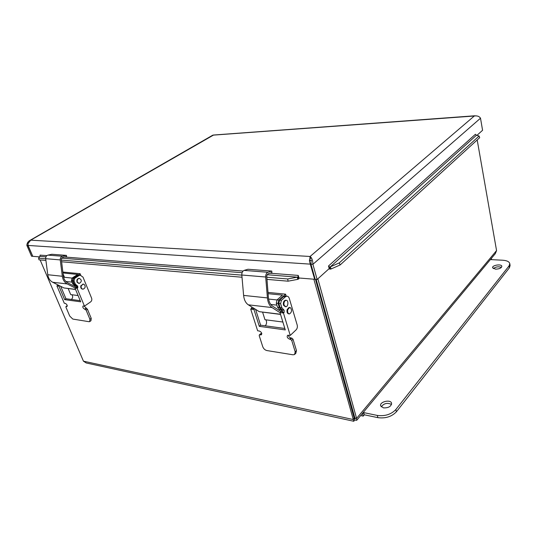 <?xml version="1.0" encoding="UTF-8"?>
<svg xmlns="http://www.w3.org/2000/svg" width="537" height="537" viewBox="0 0 537 537"><rect width="100%" height="100%" fill="white"/><g stroke="black" fill="none" stroke-linecap="round" stroke-linejoin="round"><path stroke-width="0.81" d="M344.23 382.371L344.861 382.451M346.07 386.788L345.566 387.17M348.58 395.809L348.083 396.192M349.58 399.387L349.043 399.629M350.58 402.992L350.05 403.233M491.033 258.787L491.469 258.814L490.811 259.606L502.706 260.223C506.874 260.526 509.237 261.66 509.794 263.62L509.069 265.896L395.823 409.577C391.111 414.45 384.935 416.403 377.296 415.43L363.697 412.604L362.609 413.913L363.207 416.108L364.294 414.799L377.88 417.645C385.512 418.632 391.681 416.685 396.387 411.798L509.391 267.815L510.116 265.533L509.794 263.62M491.617 259.646L491.469 258.814M360.649 415.571L363.207 416.108M362.113 413.812L362.609 413.913M363.697 412.604L364.294 414.799M383.405 407.865L380.639 405.851C379.263 401.783 390.741 399.058 391.601 403.253C391.198 406.489 388.466 408.033 383.405 407.865M391.554 404.448C387.399 402.475 383.962 403.274 381.243 406.845M495.483 269.165L492.61 267.762C491.905 265.204 501.571 263.667 501.84 266.305C501.424 268.091 499.309 269.044 495.483 269.165M501.464 267.345C498.49 266.359 495.779 266.782 493.315 268.614M353.541 421.216L86.256 362.978L83.45 361.173L40.134 259.935M39.087 257.492L38.798 256.814M313.863 279.206L353.789 421.27L354.722 420.041L356.696 420.33L356.595 418.397L317.864 278.81M354.178 418.289L315.494 279.341M477.192 139.949L496.557 250.578L495.362 253.578M354.722 420.041L354.239 418.303L355.118 418.773L316.159 279.394M354.762 418.008L356.595 418.397L496.557 250.578M354.219 418.175L353.111 419.498L83.45 361.173M311.5 260.237L309.359 260.103M28.354 242.637L27.796 242.603M27.998 244.966L27.823 245.422L32.717 256.183M32.515 256.303L31.542 256.223L26.85 245.362C27.058 243.053 28.058 241.422 29.844 240.469L30.723 240.167L310.084 256.471L309.513 261.418L314.675 279.274L315.085 278.904M39.53 256.874L32.777 256.324L28.085 245.443L28.065 243.55L30.723 240.167L213.592 135.029M27.823 245.422L26.85 245.362M329.718 267.137L330.289 266.876L331.168 268.93L330.067 269.171L329.718 267.137L328.503 265.983L329.201 268.587L317.125 279.475L312.91 264.305C312.816 260.411 311.869 257.8 310.084 256.471L474.299 116.005L212.786 135.163L29.844 240.462M476.467 135.237L330.289 266.876L339.25 262.908L340.122 264.969L479.689 137.673L479.098 136.015L476.467 135.237L475.453 134.337M475.997 115.824L474.299 116.005C477.245 115.596 479.313 116.334 480.508 118.214L482.575 130.283L476.93 135.378M311.104 260.21L310.97 264.177L315.199 279.314L317.125 279.475M310.675 258.586L310.084 256.471M310.97 264.177L312.91 264.305L480.508 118.214M311.104 263.573L310.446 264.144L28.085 245.443M314.675 279.274L298.995 277.998L298.243 275.407L297.934 277.038L298.659 278.958L297.652 279.374L297.297 277.159L297.934 277.038M40.161 255.149L46.873 255.605M40.134 255.075L39.879 256.384L38.59 258.19L39.006 259.841L45.92 260.432M297.652 279.374L288.067 281.187L287.704 278.965L297.297 277.159L267.064 274.716M340.122 264.969L331.168 268.93M298.659 278.958L299.27 278.018M328.973 268.789L330.067 269.171M339.25 262.908L479.098 136.015M38.59 258.19L45.705 258.787M61.386 260.089L241.831 275.139M266.782 277.22L287.704 278.965M61.54 261.774L242.012 277.24M266.902 279.374L288.067 281.187M253.464 308.037L253.081 308.694L251.39 308.493L251.786 306.989M284.133 312.393L282.328 312.178L282.281 309.983L280.052 307.553L278.817 303.472L279.569 300.17L281.381 300.358L280.623 303.673L281.865 307.761L284.086 310.191L284.133 312.393L283.449 313.011L290.228 335.43L287.577 335.31C286.698 336.853 287.389 338.142 289.651 339.183L290.51 339.303L291.745 340.445L295.202 351.869L294.571 354.541L292.994 354.789L266.876 350.554C264.956 350.05 263.58 348.775 262.754 346.714L259.203 335.645L259.384 334.866L261.344 334.806C262.184 333.316 261.512 332.054 259.331 331.027L257.646 330.792L250.698 309.09L253.934 309.48L259.311 326.348L285.275 329.913L280.005 312.601L283.449 313.011M285.697 296.082L283.583 296.632L285.389 296.813L281.381 300.358M283.583 296.632L279.569 300.17M285.389 296.813L286.691 296.182C287.906 296.115 288.785 296.907 289.329 298.552L297.209 325.107C297.612 326.959 297.27 328.516 296.176 329.778L290.228 335.43M253.686 308.178L253.081 308.694M266.01 319.844L266.392 321.079C266.808 322.878 266.466 324.382 265.359 325.597L265.137 325.791M250.698 309.09L251.39 308.493M255.592 309.366L260.613 325.18L284.832 328.469M280.005 312.601L281.321 311.413L282.684 311.574M288.369 335.162C288.644 336.612 289.497 337.545 290.926 337.961L291.786 338.082L293.021 339.216L296.464 350.627L295.827 353.299L295.048 354.064M260.546 333.813L261.814 333.739M260.613 325.18L259.311 326.348M254.706 308.815L253.934 309.48M281.059 311.648L272.521 306.124C270.198 304.492 268.829 301.64 268.406 297.572L266.708 275.83L268.037 273.803L271.903 272.595L271.776 271.071L247.966 269.252L244.067 270.406C242.523 271.104 241.771 272.642 241.818 275.018L243.61 295.404C244.1 299.888 245.678 303.029 248.329 304.828L259.277 311.675L280.556 314.413M271.776 271.071L267.909 272.266C266.386 272.991 265.64 274.568 265.681 277.005L267.419 297.921C267.889 302.512 269.44 305.728 272.064 307.567L280.032 312.702M281.307 309.936L281.301 311.245L281.865 311.48M282.355 311.534L282.254 309.97M281.301 311.245L280.24 311.118M267.983 292.41L285.577 294.162L278.844 300.089L278.092 303.392L279.334 307.473L281.563 309.896L279.764 309.688L281.885 309.815M279.764 309.688L277.535 307.265L276.293 303.197L277.045 299.901L278.844 300.089M268.084 293.672L282.482 295.128L277.045 299.901M285.577 294.162L286.167 296.129M262.62 312.232L264.969 319.71L282.871 322.025M290.443 307.674L289.658 307.5L287.772 309.641C287.329 312.219 287.892 313.648 289.463 313.937C291.799 312.312 292.121 310.225 290.443 307.674M289.557 307.486L289.027 307.426L287.134 309.567C286.691 312.145 287.255 313.574 288.832 313.863L288.94 313.877M285.019 300.807C283.979 302.049 283.69 303.553 284.147 305.311L285.865 306.761C288.463 306.627 288.611 299.827 286.006 300.284L285.019 300.807M285.919 300.277L285.369 300.217C283.643 300.962 283.019 302.633 283.509 305.238L285.322 306.701M58.855 285.382L57.607 285.436L57.983 284.939M77.791 287.839L76.69 287.704L76.603 285.986L74.26 284.019L72.925 280.784L73.656 278.213L74.764 278.334L74.025 280.905L75.368 284.14L77.711 286.114L77.791 287.839L77.086 288.302L84.47 306.13L83.027 306.009C82.476 307.171 83.034 308.225 84.692 309.171L86.128 310.131L89.907 319.267L89.672 321.643L89.041 321.703L72.784 319.065L69.723 316.065L65.937 307.157L65.997 306.473L66.971 306.499C67.481 305.365 66.937 304.331 65.333 303.405L64.286 303.257L56.909 285.885L58.916 286.127L64.628 299.612L80.698 301.821L74.979 288.054L77.086 288.302M79.966 275.172L77.771 275.548L78.872 275.662L74.764 278.334M77.771 275.548L73.656 278.213M78.872 275.662L80.228 275.199L83.007 277.132L91.632 298.257C92.082 299.727 91.74 300.942 90.612 301.901L84.47 306.13M72.045 294.759L72.461 295.753C72.911 297.189 72.576 298.371 71.455 299.304L71.233 299.451M56.909 285.885L57.607 285.436M60.701 286.315L65.95 298.733L80.214 300.673M74.979 288.054L76.328 287.161L77.046 287.248M84.067 306.07L87.444 309.218L91.216 318.34L90.975 320.717L89.927 321.462M67.239 305.634L65.997 306.473M65.95 298.733L64.628 299.612M59.533 285.724L58.916 286.127M76.241 287.221L67.682 282.818C65.266 281.475 63.816 279.206 63.332 276.018L61.292 259.009L62.628 257.451L66.588 256.579L66.44 255.384L51.854 254.27L47.907 255.115C46.357 255.632 45.618 256.82 45.692 258.686L47.766 274.729C48.317 278.26 49.954 280.77 52.673 282.254L63.937 287.953L75.576 289.49M66.44 255.384L62.48 256.25C60.916 256.78 60.178 257.995 60.251 259.901L62.319 276.266C62.863 279.864 64.507 282.422 67.232 283.932L75.099 287.966M76.825 286.107L77.073 287.167M76.838 287.087L75.737 286.959M62.829 272.044L80.12 273.695L73.213 278.166L72.482 280.737L73.824 283.966L76.167 285.932L75.066 285.805L76.429 285.919M75.066 285.805L72.723 283.838L71.381 280.616L72.112 278.052L73.213 278.166M62.95 272.964L77.684 274.454L72.112 278.052M80.12 273.695L80.745 275.219M63.071 273.957L64.46 277.28M68.192 288.591L70.709 294.585L78.087 295.545M84.027 284.295L83.208 284.133L81.268 285.765C80.839 287.765 81.449 288.906 83.094 289.181C85.504 287.98 85.813 286.349 84.027 284.295M83.289 284.133L80.872 285.718C80.449 287.671 81.027 288.812 82.617 289.141M78.274 278.75C77.214 279.703 76.932 280.871 77.429 282.261L79.241 283.442C81.966 281.596 81.98 279.905 79.295 278.374L78.274 278.75M79.389 278.367L78.905 278.327C77.12 278.864 76.496 280.16 77.039 282.214L78.758 283.402M377.88 417.645L377.296 415.43M509.391 267.815L509.069 265.896M396.387 411.798L395.823 409.577M354.239 418.303L354.695 417.759M328.51 265.99L475.433 134.263M310.205 260.156L309.513 261.418M64.641 257.008L243.033 271.064M270.004 273.192L298.243 275.414M242.086 272.702L61.641 258.143M45.934 256.874L39.879 256.384M283.556 309.97L281.744 309.755M280.052 307.553L281.865 307.761M278.817 303.472L280.623 303.673M284.086 310.191L282.281 309.983M290.926 337.961L289.651 339.183M291.786 338.082L290.51 339.303M293.021 339.216L291.745 340.445M296.464 350.627L295.202 351.869M261.063 333.631L259.767 334.806M261.814 333.799L260.573 334.92M267.909 272.266L244.067 270.406M265.681 277.005L241.818 275.018M267.419 297.921L243.61 295.404M272.064 307.567L248.329 304.828M280.502 314.246L259.277 311.675M276.293 303.197L278.092 303.392M281.026 309.674L279.227 309.466M277.535 307.265L279.334 307.473M77.153 285.919L76.046 285.791M74.26 284.019L75.368 284.14M72.925 280.784L74.025 280.905M77.711 286.114L76.603 285.986M86.007 308.258L84.692 309.171M86.538 308.332L85.222 309.252M87.444 309.218L86.128 310.131M91.216 318.34L89.907 319.267M67.259 305.714L66.152 306.459M67.253 306.13L66.655 306.533M62.48 256.25L47.907 255.115M60.251 259.901L45.692 258.686M62.319 276.266L47.766 274.729M67.232 283.932L52.673 282.254M75.522 289.362L63.937 287.953M71.381 280.616L72.482 280.737M75.61 285.744L74.509 285.61M72.723 283.838L73.824 283.966M495.362 253.585L356.944 420.035M474.916 115.77L213.29 135.049M284.885 295.994L286.691 296.182M260.68 333.692L259.384 334.866M289.027 307.426L289.658 307.5M270.755 304.439L276.884 305.123M268.594 299.055L276.991 299.948M285.369 300.217L286.006 300.284M79.12 275.092L80.228 275.199M82.819 284.086L83.208 284.133M65.836 281.448L72.012 282.14M63.547 277.186L72.059 278.092M78.905 278.327L79.295 278.374"/></g></svg>
